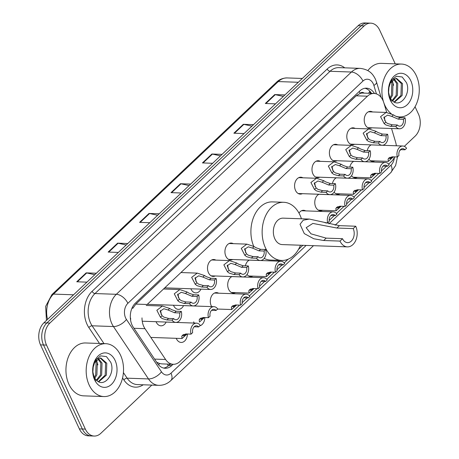 <?xml version="1.0" encoding="UTF-8"?>
<svg xmlns="http://www.w3.org/2000/svg" width="459" height="459" viewBox="0 0 459 459"><rect width="100%" height="100%" fill="white"/><g stroke="black" fill="none" stroke-linecap="round" stroke-linejoin="round"><path stroke-width="0.69" d="M357.36 177.369A8.463 5.973 -88 0 1 355.266 177.822A8.463 5.973 -88 0 1 351.502 175.722M339.947 193.83A8.463 5.973 -88 0 1 337.853 194.283A8.463 5.973 -88 0 1 334.095 192.183M322.539 210.291A8.463 5.973 -88 0 1 320.439 210.75A8.463 5.973 -88 0 1 315.712 207.043A8.463 5.973 -88 0 1 318.999 194.255M252.892 276.14A8.463 5.973 -88 0 1 250.798 276.593A8.463 5.973 -88 0 1 247.04 274.493M235.484 292.601A8.463 5.973 -88 0 1 233.384 293.06A8.463 5.973 -88 0 1 228.657 289.354A8.463 5.973 -88 0 1 231.944 276.565M218.071 309.068A8.463 5.973 -88 0 1 217.21 309.383M211.662 306.606A8.463 5.973 -88 0 1 211.243 305.814A8.463 5.973 -88 0 1 211.094 297.007A8.463 5.973 -88 0 1 216.568 292.601A8.463 5.973 -88 0 1 218.627 293.203M204.84 317.548A8.463 5.973 -88 0 1 199.797 325.844M194.249 323.067A8.463 5.973 -88 0 1 193.83 322.275A8.463 5.973 -88 0 1 193.652 321.857M187.427 334.009A8.463 5.973 -88 0 1 181.15 342.443A8.463 5.973 -88 0 1 176.422 338.742A8.463 5.973 -88 0 1 176.239 338.317M374.774 160.902A8.463 5.973 -88 0 1 372.674 161.361A8.463 5.973 -88 0 1 368.916 159.262M166.152 322.052A8.463 5.973 -88 0 1 160.966 325.821A8.463 5.973 -88 0 1 156.232 322.115A8.463 5.973 -88 0 1 156.049 321.696M183.566 305.591A8.463 5.973 -88 0 1 178.373 309.36A8.463 5.973 -88 0 1 173.645 305.654A8.463 5.973 -88 0 1 173.462 305.235M200.973 289.13A8.463 5.973 -88 0 1 195.786 292.899A8.463 5.973 -88 0 1 191.053 289.193A8.463 5.973 -88 0 1 190.875 288.774M215.294 275.979A8.463 5.973 -88 0 1 213.194 276.438A8.463 5.973 -88 0 1 208.466 272.732A8.463 5.973 -88 0 1 208.317 263.925A8.463 5.973 -88 0 1 213.791 259.519A8.463 5.973 -88 0 1 215.85 260.115M232.702 259.519A8.463 5.973 -88 0 1 230.607 259.972A8.463 5.973 -88 0 1 225.874 256.265A8.463 5.973 -88 0 1 225.73 247.458A8.463 5.973 -88 0 1 231.204 243.052A8.463 5.973 -88 0 1 233.264 243.654M337.17 160.742A8.463 5.973 -88 0 1 335.076 161.201A8.463 5.973 -88 0 1 330.342 157.494A8.463 5.973 -88 0 1 330.193 148.687A8.463 5.973 -88 0 1 335.667 144.281A8.463 5.973 -88 0 1 337.726 144.883M354.583 144.281A8.463 5.973 -88 0 1 352.483 144.74A8.463 5.973 -88 0 1 347.756 141.033A8.463 5.973 -88 0 1 347.606 132.226A8.463 5.973 -88 0 1 353.08 127.82A8.463 5.973 -88 0 1 355.14 128.417M319.762 177.208A8.463 5.973 -88 0 1 317.662 177.662A8.463 5.973 -88 0 1 312.935 173.955A8.463 5.973 -88 0 1 312.786 165.148A8.463 5.973 -88 0 1 318.259 160.742A8.463 5.973 -88 0 1 320.319 161.344M302.349 193.669A8.463 5.973 -88 0 1 300.255 194.123A8.463 5.973 -88 0 1 295.521 190.422A8.463 5.973 -88 0 1 295.372 181.609A8.463 5.973 -88 0 1 300.846 177.203A8.463 5.973 -88 0 1 302.906 177.805M371.997 127.82A8.463 5.973 -88 0 1 369.897 128.273A8.463 5.973 -88 0 1 365.163 124.573A8.463 5.973 -88 0 1 365.02 115.76A8.463 5.973 -88 0 1 370.493 111.353A8.463 5.973 -88 0 1 372.553 111.956M386.742 112.472L383.85 102.822A15.87 11.205 92 0 0 382.938 100.406A15.87 11.205 92 0 0 374.068 93.458A15.87 11.205 92 0 0 367.447 96.195L147.144 304.489L135.887 304.093L132.926 308.173M364.13 93.114A5.29 3.735 92 0 0 360.166 93.32L359.999 93.475A15.87 11.205 -88 0 1 362.834 93.068L374.068 93.458M156.657 362.22L159.761 363.568L161.924 363.895L173.261 364.291A15.87 11.205 92 0 0 179.882 361.554L239.581 305.115M130.367 318.38A15.87 8.032 -33.8 0 0 130.631 318.093L130.597 320.233M359.999 93.475L356.184 95.799L135.887 304.093M396.341 145.778A15.87 11.205 92 0 0 395.589 142.02L391.544 128.509M388.693 164.127L391.32 161.648A15.87 11.205 92 0 0 394.625 156.898M242.14 302.693L247.194 297.914M249.403 295.825L256.988 288.654M259.547 286.232L264.608 281.453M266.817 279.365L274.402 272.193M276.961 269.772L282.015 264.992M284.224 262.904L288.12 259.22M298.47 249.432L302.831 245.307M326.286 223.131L326.636 222.804M329.195 220.383L334.25 215.604M336.458 213.515L344.043 206.343M346.602 203.922L351.663 199.143M353.872 197.054L361.457 189.883M364.016 187.461L369.07 182.676M371.279 180.594L378.87 173.416M381.429 171L386.484 166.215M142.003 317.886A15.87 11.205 92 0 0 144.981 328.673L165.584 359.489A15.87 11.205 92 0 0 173.261 364.291M349.844 167.082A8.463 5.973 -88 0 1 353.826 161.327M332.431 183.548A8.463 5.973 -88 0 1 336.413 177.794M298.987 213.085A8.463 5.973 -88 0 1 303.623 210.291A8.463 5.973 -88 0 1 305.683 210.893M245.376 265.859A8.463 5.973 -88 0 1 249.357 260.104M367.257 150.621A8.463 5.973 -88 0 1 371.233 144.866M374.458 93.481A15.87 11.205 92 0 0 366.46 88.174A15.87 11.205 92 0 0 359.839 90.911L135.445 303.072A15.87 11.205 92 0 0 133.276 327.256L157.494 363.465A15.87 11.205 92 0 0 165.165 368.267A15.87 11.205 92 0 0 171.786 365.53L173.106 364.285M364.957 88.266A15.87 11.205 -88 0 1 371.457 93.366M415.056 106.723L418.476 114.119A15.87 11.205 -88 0 1 415.114 136.162L404.333 146.352M151.831 385.09L100.831 433.313A15.87 11.205 -88 0 1 94.21 436.05A15.87 11.205 -88 0 1 85.34 429.102L46.52 345.088A15.87 11.205 -88 0 1 49.882 323.05L364.165 25.899A15.87 11.205 -88 0 1 370.786 23.162A15.87 11.205 -88 0 1 379.656 30.11L395.245 63.847M400.85 149.645L399.588 150.839M94.21 436.05L88.214 435.838A15.87 11.205 -88 0 1 79.344 428.89L40.524 344.881A15.87 11.205 -88 0 1 43.886 322.838L358.169 25.687L361.164 25.79A15.87 11.205 -88 0 1 367.785 23.053A15.87 11.205 -88 0 0 361.164 25.79L46.887 322.941L361.164 25.79L364.165 25.899M40.524 344.881L43.519 344.984A15.87 11.205 -88 0 1 46.887 322.941A15.87 11.205 -88 0 0 43.519 344.984L82.339 428.999L43.519 344.984L46.52 345.088M91.215 435.947A15.87 11.205 -88 0 1 82.339 428.999A15.87 11.205 -88 0 0 91.215 435.947M170.111 364.182L168.792 365.427A15.87 11.205 -88 0 1 163.674 368.072M94.783 274.717L86.711 272.944A4.234 2.438 -133.4 0 0 86.166 272.87L76.739 281.786L86.929 282.142M96.356 273.231L86.166 272.87M126.208 245.003L118.141 243.23A4.234 2.438 -133.4 0 0 117.596 243.155L108.163 252.071L118.359 252.427M127.786 243.511L117.596 243.155M157.638 215.288L149.565 213.51A4.234 2.438 -133.4 0 0 149.02 213.441L139.593 222.357L149.783 222.713M159.216 213.796L149.02 213.441M283.352 96.43L275.28 94.652A4.234 2.438 -133.4 0 0 274.734 94.577L265.308 103.493L275.498 103.854M284.924 94.938L274.734 94.577M251.922 126.145L243.849 124.366A4.234 2.438 -133.4 0 0 243.304 124.297L233.878 133.208L244.068 133.569M253.5 124.653L243.304 124.297M220.492 155.859L212.425 154.081A4.234 2.438 -133.4 0 0 211.88 154.012L202.448 162.922L212.643 163.284M222.07 154.367L211.88 154.012M189.068 185.574L180.995 183.795A4.234 2.438 -133.4 0 0 180.45 183.726L171.023 192.642L181.213 192.998M190.64 184.082L180.45 183.726M358.169 25.687A15.87 11.205 -88 0 1 364.79 22.95L370.786 23.162M391.223 113.712A26.456 18.676 -88 0 1 384.877 105.363A26.456 18.676 -88 0 1 383.879 102.914M383.449 101.628A26.456 18.676 -88 0 1 401.516 64.065A26.456 18.676 -88 0 1 416.307 75.649A26.456 18.676 -88 0 1 416.766 103.172A26.456 18.676 -88 0 1 399.663 116.942A26.456 18.676 -88 0 1 395.474 116.11M367.848 70.606A26.456 18.676 -88 0 1 381.291 63.359L401.516 64.065M394.126 101.967L400.948 95.461L401.338 83.567L395.968 78.409M394.516 102.162L402.141 95.501L402.526 83.607L396.565 78.397L395.807 78.426L390.379 82.907A11.963 8.44 -88 0 0 388.492 88.88M392.147 100.51L396.192 95.294L396.582 83.395L393.552 79.223M392.669 100.98L397.385 95.334L397.769 83.44L394.161 78.896M390.03 97.675L391.435 95.128L391.825 83.228L391.085 81.685M390.552 98.57L392.629 95.168L393.013 83.274L391.711 80.847M388.561 93.022L389.037 86.085M388.555 88.283L391.211 80.514L396.358 76.234L402.182 76.98L406.45 82.626C411.637 93.969 399.324 109.667 391.521 99.844A11.963 8.44 -88 0 1 389.743 97.09A11.963 8.44 -88 0 1 388.406 91.278M410.839 80.818A17.253 12.175 -88 0 1 407.185 104.772A17.253 12.175 -88 0 1 390.345 100.194A17.253 12.175 -88 0 1 388.412 91.519A17.253 12.175 -88 0 1 388.515 88.639A17.253 12.175 -88 0 1 397.942 73.773A17.253 12.175 -88 0 1 410.839 80.818M388.412 91.427L390.156 99.224L391.412 101.445L390.104 98.96L388.423 91.72M388.498 88.851L390.379 82.907M393.621 85.288L392.152 80.354M355.714 226.224L353.2 228.599A8.996 6.351 -88 0 1 353.355 237.963A8.996 6.351 -88 0 1 347.538 242.645A8.996 6.351 -88 0 1 342.512 238.703L339.999 241.084L323.675 240.51L313.853 238.772L304.288 233.602L300.02 224.29L303.233 220.2L309.36 219.069L339.39 225.65L355.714 226.224A13.225 9.335 -88 0 1 355.943 239.988A13.225 9.335 -88 0 1 347.388 246.873A13.225 9.335 -88 0 1 339.999 241.084M353.2 228.599L336.877 228.031L312.849 223.424L306.176 227.693L310.995 233.838L326.188 238.135L342.512 238.703M309.36 219.069L283.151 218.145A13.225 9.335 92 0 0 274.597 225.03A13.225 9.335 92 0 0 274.826 238.795A13.225 9.335 92 0 0 282.222 244.584L347.388 246.873M300.507 245.226A29.101 20.54 -88 0 1 281.665 260.448A29.101 20.54 -88 0 1 265.4 247.711A29.101 20.54 -88 0 1 264.895 217.434A29.101 20.54 -88 0 1 283.708 202.287A29.101 20.54 -88 0 1 299.968 215.024A29.101 20.54 -88 0 1 301.431 218.788M253.729 246.334A29.101 20.54 -88 0 1 253.867 216.528A29.101 20.54 -88 0 1 272.468 201.891L283.708 202.287M281.665 260.448L270.426 260.052A29.101 20.54 -88 0 1 264.16 258.423M89.138 384.981A26.456 18.676 -88 0 1 88.679 357.458A26.456 18.676 -88 0 1 105.782 343.688A26.456 18.676 -88 0 1 120.568 355.266A26.456 18.676 -88 0 1 121.027 382.795A26.456 18.676 -88 0 1 103.923 396.565A26.456 18.676 -88 0 1 89.138 384.981M103.923 396.565L83.699 395.853A26.456 18.676 -88 0 1 68.913 384.275A26.456 18.676 -88 0 1 68.454 356.746A26.456 18.676 -88 0 1 85.558 342.976L105.782 343.688M98.387 381.59L105.214 375.083L105.599 363.184L100.228 358.031M98.777 381.785L106.402 375.123L106.786 363.224L100.825 358.014L100.068 358.049L94.64 362.53A11.963 8.44 -88 0 0 92.752 368.502M96.413 380.132L100.458 374.917L100.842 363.017L97.813 358.846M96.929 380.603L101.646 374.957L102.03 363.058L98.421 358.519M94.29 377.292L95.702 374.751L96.086 362.851L95.346 361.308M94.818 378.193L96.889 374.791L97.274 362.891L95.971 360.47M92.827 372.639L93.297 365.708M92.816 367.906L95.472 360.131L100.619 355.857L106.442 356.603L110.711 362.243C115.897 373.592 103.585 389.284 95.782 379.461A11.963 8.44 -88 0 1 94.003 376.713A11.963 8.44 -88 0 1 92.672 370.895M115.1 360.435A17.253 12.175 -88 0 1 111.445 384.39A17.253 12.175 -88 0 1 94.606 379.817A17.253 12.175 -88 0 1 92.672 371.136A17.253 12.175 -88 0 1 92.775 368.261A17.253 12.175 -88 0 1 102.202 353.39A17.253 12.175 -88 0 1 115.1 360.435M92.672 371.044L94.416 378.841L95.673 381.068L94.365 378.583L92.684 371.342M92.758 368.468L94.64 362.53M97.882 364.905L96.419 359.976M403.386 119.334L398.251 119.151L391.785 116.391L387.557 115.129L383.873 117.613L385.761 122.083L387.557 123.505L392.256 124.819L397.391 125.003A5.29 3.735 92 0 0 399.6 126.139A5.29 3.735 92 0 0 403.386 119.334L405.01 117.802L399.869 117.619L395.411 116.075L393.397 114.859L386.128 112.432L368.393 111.812M384.762 120.757A5.29 3.735 92 0 0 384.2 117.223A5.29 3.735 92 0 0 384.045 116.919M405.01 117.802A7.935 5.6 92 0 1 399.502 128.784A7.935 5.6 92 0 1 395.773 126.535L390.632 126.351L385.985 124.991L384.143 123.614L380.568 116.684L386.128 112.432M395.773 126.535L397.391 125.003M385.979 135.795L380.838 135.612L374.372 132.852L370.149 131.595L366.46 134.074L368.347 138.549L370.143 139.966L374.842 141.286L379.977 141.464A5.29 3.735 92 0 0 382.186 142.606A5.29 3.735 92 0 0 385.979 135.795L387.597 134.263L382.462 134.08L378.004 132.542L375.99 131.326L368.72 128.899L350.986 128.273M367.349 137.224A5.29 3.735 92 0 0 366.787 133.689A5.29 3.735 92 0 0 366.632 133.38M387.597 134.263A7.935 5.6 92 0 1 382.095 145.251A7.935 5.6 92 0 1 378.359 142.996L373.224 142.818L368.577 141.452L366.73 140.075L363.155 133.144L368.72 128.899M378.359 142.996L379.977 141.464M368.566 152.256L363.43 152.078L356.959 149.313L352.736 148.056L349.052 150.535L350.934 155.01L352.736 156.433L357.429 157.747L362.57 157.925A5.29 3.735 92 0 0 364.773 159.066A5.29 3.735 92 0 0 368.566 152.256L370.184 150.724L365.048 150.546L360.59 149.003L358.577 147.787L351.307 145.36L333.573 144.734M349.936 153.685A5.29 3.735 92 0 0 349.374 150.15A5.29 3.735 92 0 0 349.224 149.841M370.184 150.724A7.935 5.6 92 0 1 364.681 161.711A7.935 5.6 92 0 1 360.946 159.457L355.811 159.279L351.164 157.919L349.322 156.536L345.747 149.605L351.307 145.36M360.946 159.457L362.57 157.925M351.152 168.717L346.017 168.539L339.551 165.779L335.328 164.517L331.639 167.001L333.527 171.471L335.322 172.894L340.021 174.208L345.157 174.386A5.29 3.735 92 0 0 347.365 175.527A5.29 3.735 92 0 0 351.152 168.717L352.776 167.185L347.635 167.007L343.183 165.464L341.163 164.247L333.894 161.82L316.159 161.201M332.528 170.146A5.29 3.735 92 0 0 331.966 166.611A5.29 3.735 92 0 0 331.811 166.301M352.776 167.185A7.935 5.6 92 0 1 347.274 178.172A7.935 5.6 92 0 1 343.539 175.923L338.398 175.74L333.75 174.38L331.909 172.997L328.334 166.066L333.894 161.82M343.539 175.923L345.157 174.386M333.745 185.184L328.604 185L322.138 182.24L317.915 180.978L314.226 183.462L316.113 187.932L317.915 189.355L322.608 190.669L327.749 190.852A5.29 3.735 92 0 0 329.952 191.988A5.29 3.735 92 0 0 333.745 185.184L335.363 183.646L330.228 183.468L325.77 181.925L323.756 180.708L316.486 178.281L298.752 177.662M315.115 186.606A5.29 3.735 92 0 0 314.553 183.072A5.29 3.735 92 0 0 314.398 182.768M335.363 183.646A7.935 5.6 92 0 1 329.86 194.633A7.935 5.6 92 0 1 326.125 192.384L320.99 192.201L316.343 190.841L314.501 189.464L310.921 182.533L316.486 178.281M326.125 192.384L327.749 190.852M264.097 251.033L258.962 250.849L252.496 248.089L248.267 246.827L244.584 249.312L246.472 253.781L248.267 255.204L252.966 256.518L258.101 256.701A5.29 3.735 92 0 0 260.31 257.838A5.29 3.735 92 0 0 264.097 251.033L265.721 249.495L260.58 249.317L256.122 247.774L254.108 246.558L246.839 244.131L229.104 243.511M245.473 252.456A5.29 3.735 92 0 0 244.911 248.921A5.29 3.735 92 0 0 244.756 248.617M265.721 249.495A7.935 5.6 92 0 1 260.213 260.483A7.935 5.6 92 0 1 256.483 258.233L251.343 258.05L246.695 256.69L244.854 255.313L241.279 248.382L246.839 244.131M256.483 258.233L258.101 256.701M246.69 267.494L241.549 267.31L235.083 264.55L230.86 263.294L227.171 265.772L229.058 270.248L230.854 271.665L235.553 272.979L240.688 273.162A5.29 3.735 92 0 0 242.897 274.304A5.29 3.735 92 0 0 246.69 267.494L248.308 265.962L243.172 265.778L238.714 264.241L236.701 263.024L229.431 260.592L211.697 259.972M228.06 268.922A5.29 3.735 92 0 0 227.498 265.388A5.29 3.735 92 0 0 227.343 265.078M248.308 265.962A7.935 5.6 92 0 1 242.805 276.943A7.935 5.6 92 0 1 239.07 274.694L233.935 274.516L229.282 273.151L227.44 271.774L223.866 264.843L229.431 260.592M239.07 274.694L240.688 273.162M214.496 280.013L209.356 279.835L202.889 277.07L198.667 275.813L194.977 278.292L196.865 282.767L198.661 284.19L203.36 285.504L208.495 285.682A5.29 3.735 92 0 0 210.704 286.823A5.29 3.735 92 0 0 214.496 280.013L216.114 278.481L210.979 278.297L206.521 276.76L204.507 275.543L197.238 273.116L180.938 272.543M195.867 281.442A5.29 3.735 92 0 0 195.304 277.907A5.29 3.735 92 0 0 195.15 277.597M216.114 278.481A7.935 5.6 92 0 1 210.612 289.468A7.935 5.6 92 0 1 206.877 287.214L201.742 287.036L197.089 285.676L195.247 284.293L191.673 277.362L197.238 273.116M206.877 287.214L208.495 285.682M197.083 296.474L191.948 296.296L185.476 293.531L181.253 292.274L177.57 294.758L179.452 299.228L181.253 300.651L185.947 301.965L191.087 302.142A5.29 3.735 92 0 0 193.291 303.284A5.29 3.735 92 0 0 197.083 296.474L198.701 294.942L193.566 294.764L189.108 293.221L187.094 292.004L179.825 289.577L163.524 289.004M178.453 297.902A5.29 3.735 92 0 0 177.891 294.368A5.29 3.735 92 0 0 177.742 294.058M198.701 294.942A7.935 5.6 92 0 1 193.199 305.929A7.935 5.6 92 0 1 189.464 303.674L184.329 303.497L179.681 302.137L177.84 300.754L174.265 293.823L179.825 289.577M189.464 303.674L191.087 302.142M179.67 312.935L174.535 312.757L168.069 309.997L163.846 308.735L160.157 311.219L162.044 315.689L163.84 317.112L168.539 318.426L173.674 318.609A5.29 3.735 92 0 0 175.883 319.745A5.29 3.735 92 0 0 179.67 312.935L181.294 311.403L176.153 311.225L171.7 309.682L169.681 308.465L162.411 306.038L146.214 305.47M161.046 314.363A5.29 3.735 92 0 0 160.484 310.829A5.29 3.735 92 0 0 160.329 310.525M181.294 311.403A7.935 5.6 92 0 1 175.786 322.39A7.935 5.6 92 0 1 172.056 320.141L166.915 319.957L162.268 318.598L160.426 317.221L156.852 310.284L162.411 306.038M172.056 320.141L173.674 318.609M389.823 157.311L389.966 158.791L392.451 156.823M393.346 156.852L388.348 161.379L388.079 159.198L388.876 157.965M388.762 158.08L392.198 156.812L397.333 156.995A7.935 5.6 92 0 1 402.841 146.008L371.17 144.895M400.466 149.634L404.953 149.789L406.571 148.257A7.935 5.6 92 0 0 402.841 146.008M404.953 149.789A5.29 3.735 92 0 0 402.744 148.653A5.29 3.735 92 0 0 398.957 155.463L397.333 156.995M372.41 173.772L372.553 175.252L375.037 173.284M375.938 173.313L370.941 177.845L370.665 175.659L371.469 174.426M371.354 174.54L374.785 173.273L379.926 173.456A7.935 5.6 92 0 1 385.428 162.469L353.763 161.356M383.053 166.095L387.539 166.256L389.163 164.724A7.935 5.6 92 0 0 385.428 162.469M387.539 166.256A5.29 3.735 92 0 0 385.336 165.114A5.29 3.735 92 0 0 381.544 171.924L379.926 173.456M355.002 190.238L355.146 191.713L357.624 189.745M358.525 189.779L353.528 194.306L353.252 192.126L354.055 190.887M353.941 191.001L357.377 189.739L362.512 189.917A7.935 5.6 92 0 1 368.015 178.93L336.349 177.822M365.645 182.556L370.132 182.716L371.75 181.185A7.935 5.6 92 0 0 368.015 178.93M370.132 182.716A5.29 3.735 92 0 0 367.923 181.575A5.29 3.735 92 0 0 364.136 188.385L362.512 189.917M337.589 206.699L337.732 208.179L340.217 206.206M341.112 206.24L336.12 210.767L335.845 208.587L336.642 207.353M336.527 207.462L339.964 206.2L345.099 206.378A7.935 5.6 92 0 1 350.607 195.396L318.936 194.283M348.232 199.022L352.719 199.177L354.342 197.645A7.935 5.6 92 0 0 350.607 195.396M352.719 199.177A5.29 3.735 92 0 0 350.515 198.036A5.29 3.735 92 0 0 346.723 204.846L345.099 206.378M325.018 222.747L327.692 222.844A7.935 5.6 92 0 1 333.194 211.857L301.529 210.744M330.824 215.483L335.305 215.638L336.929 214.106A7.935 5.6 92 0 0 333.194 211.857M335.305 215.638A5.29 3.735 92 0 0 333.102 214.502A5.29 3.735 92 0 0 329.31 221.307L327.692 222.844M267.941 272.548L268.09 274.029L270.569 272.055M271.47 272.089L266.472 276.616L266.197 274.436L267 273.203M266.886 273.312L270.322 272.049L275.457 272.227A7.935 5.6 92 0 1 280.96 261.246L249.294 260.133M278.59 264.872L283.077 265.027L284.695 263.495A7.935 5.6 92 0 0 280.96 261.246M283.077 265.027A5.29 3.735 92 0 0 280.868 263.885A5.29 3.735 92 0 0 277.081 270.695L275.457 272.227M250.534 289.009L250.677 290.49L253.161 288.522M254.056 288.55L249.059 293.077L248.789 290.897L249.587 289.663M249.472 289.772L252.909 288.51L258.044 288.694A7.935 5.6 92 0 1 263.552 277.706L231.881 276.593M261.177 281.333L265.663 281.487L267.281 279.956A7.935 5.6 92 0 0 263.552 277.706M265.663 281.487A5.29 3.735 92 0 0 263.455 280.351A5.29 3.735 92 0 0 259.668 287.156L258.044 288.694M233.12 305.47L233.264 306.951L235.748 304.983M236.649 305.011L231.652 309.544L231.376 307.358L232.179 306.124M232.065 306.239L235.496 304.971L240.636 305.155A7.935 5.6 92 0 1 246.139 294.167L214.473 293.054M243.763 297.793L248.25 297.954L249.874 296.416A7.935 5.6 92 0 0 246.139 294.167M248.25 297.954A5.29 3.735 92 0 0 246.047 296.812A5.29 3.735 92 0 0 242.254 303.623L240.636 305.155M200.927 317.989L201.071 319.47L203.555 317.502M204.456 317.536L199.458 322.063L199.183 319.877L199.986 318.644M199.872 318.758L203.303 317.496L208.443 317.674A7.935 5.6 92 0 1 213.946 306.687L183.548 305.619M211.57 310.313L216.057 310.473L217.681 308.941A7.935 5.6 92 0 0 213.946 306.687M216.057 310.473A5.29 3.735 92 0 0 213.854 309.332A5.29 3.735 92 0 0 210.061 316.142L208.443 317.674M183.52 334.456L183.663 335.931L186.142 333.963M187.042 333.997L182.045 338.524L181.77 336.344L182.573 335.104M182.458 335.219L185.895 333.957L191.03 334.135A7.935 5.6 92 0 1 196.532 323.147L166.141 322.08M194.163 326.779L198.649 326.934L200.267 325.402A7.935 5.6 92 0 0 196.532 323.147M198.649 326.934A5.29 3.735 92 0 0 196.441 325.792A5.29 3.735 92 0 0 192.654 332.603L191.03 334.135M360.166 93.32A15.87 9.14 -133.4 0 0 359.213 91.496M168.057 366.064A15.87 9.14 -133.4 0 0 167.592 364.096M368.508 93.263A15.87 4.86 -16.7 0 0 369.667 91.037M158.487 364.773A15.87 8.032 -33.8 0 0 159.761 363.568M132.766 308.328A15.87 9.14 -133.4 0 0 132.324 307.432M356.184 95.799L367.447 96.195M154.574 359.104L165.584 359.489M133.965 328.288L144.981 328.673M376.42 93.9L373.896 85.46A10.58 7.47 92 0 0 373.287 83.854A10.58 7.47 92 0 0 362.96 81.042L127.877 303.313A10.58 7.47 92 0 0 125.634 318.007A10.58 7.47 92 0 0 126.432 319.435L161.465 371.819A10.58 7.47 92 0 0 170.995 373.196L306.136 245.427M161.465 371.819A10.58 5.353 -33.8 0 1 148.487 378.927L127.137 378.182A21.166 14.94 92 0 0 137.373 384.585L158.722 385.336A21.166 14.94 -88 0 1 148.487 378.927L113.453 326.544A21.166 14.94 -88 0 1 111.858 323.687A21.166 14.94 -88 0 1 116.339 294.299L351.422 72.029A21.166 14.94 -88 0 1 360.252 68.38L338.903 67.634A21.166 14.94 92 0 0 330.073 71.277L94.99 293.548A21.166 14.94 92 0 0 90.509 322.935A21.166 14.94 92 0 0 92.104 325.798L104.027 343.625M99.488 343.464L88.857 327.577A23.811 16.805 -88 0 1 92.11 291.299L327.192 69.028A2.645 1.526 -133.4 0 0 330.073 71.277L351.422 72.029A10.58 6.093 46.6 0 1 362.96 81.042M88.857 327.577A2.645 1.337 146.2 0 1 92.104 325.798L113.453 326.544A10.58 5.353 -33.8 0 0 126.432 319.435M327.192 69.028A23.811 16.805 -88 0 1 344.726 67.834M143.191 384.791A23.811 16.805 -88 0 1 123.89 379.954L122.553 377.958M49.882 323.05L43.886 322.838M85.34 429.102L79.344 428.89M127.877 303.313A10.58 6.093 46.6 0 0 116.339 294.299L94.99 293.548A2.645 1.526 -133.4 0 1 92.11 291.299M123.408 372.599L127.137 378.182A2.645 1.337 146.2 0 0 123.89 379.954M328.914 223.883L391.005 165.177A10.58 7.47 92 0 0 394.384 157.397M170.995 373.196A10.58 6.093 46.6 0 1 170.777 380.626L313.491 245.685M391.005 165.177A10.58 6.093 46.6 0 1 390.787 172.607L395.629 165.492L397.511 156.829M373.896 85.46A10.58 3.236 -16.7 0 0 376.541 82.161L381.096 97.377M168.792 365.427L171.786 365.53M46.439 320.428L45.659 306.377L51.884 294.632A5.29 3.047 46.6 0 1 53.496 294.099A21.166 14.94 92 0 0 47.552 319.378M298.316 82.276L278.274 81.576A5.29 3.047 -133.4 0 0 276.657 82.104C277.597 81.163 280.874 78.041 287.104 77.927A21.166 14.94 92 0 0 278.274 81.576L53.496 294.099L73.543 294.804M171.62 192.66L180.995 183.795M203.05 162.945L212.425 154.081M234.474 133.23L243.849 124.366M265.904 103.516L275.28 94.652M140.19 222.374L149.565 213.51M108.766 252.094L118.141 243.23M77.336 281.809L86.711 272.944M326.188 238.135L323.675 240.51M339.39 225.65L336.877 228.031M384.143 123.614L385.761 122.083M391.785 116.391L393.397 114.859M398.251 119.151L399.869 117.619M390.632 126.351L392.256 124.819M366.73 140.075L368.347 138.549M374.372 132.852L375.99 131.326M380.838 135.612L382.462 134.08M373.224 142.818L374.842 141.286M349.322 156.536L350.934 155.01M356.959 149.313L358.577 147.787M363.43 152.078L365.048 150.546M355.811 159.279L357.429 157.747M331.909 172.997L333.527 171.471M339.551 165.779L341.163 164.247M346.017 168.539L347.635 167.007M338.398 175.74L340.021 174.208M314.501 189.464L316.113 187.932M322.138 182.24L323.756 180.708M328.604 185L330.228 183.468M320.99 192.201L322.608 190.669M244.854 255.313L246.472 253.781M252.496 248.089L254.108 246.558M258.962 250.849L260.58 249.317M251.343 258.05L252.966 256.518M227.44 271.774L229.058 270.248M235.083 264.55L236.701 263.024M241.549 267.31L243.172 265.778M233.935 274.516L235.553 272.979M195.247 284.293L196.865 282.767M202.889 277.07L204.507 275.543M209.356 279.835L210.979 278.297M201.742 287.036L203.36 285.504M177.84 300.754L179.452 299.228M185.476 293.531L187.094 292.004M191.948 296.296L193.566 294.764M184.329 303.497L185.947 301.965M160.426 317.221L162.044 315.689M168.069 309.997L169.681 308.465M174.535 312.757L176.153 311.225M166.915 319.957L168.539 318.426M389.691 157.672L388.079 159.198M372.283 174.133L370.665 175.659M354.87 190.594L353.252 192.126M337.457 207.055L335.845 208.587M267.815 272.904L266.197 274.436M250.402 289.371L248.789 290.897M232.994 305.832L231.376 307.358M200.801 318.351L199.183 319.877M183.388 334.812L181.77 336.344M370.424 93.332L369.77 91.146M376.541 82.161L375.405 79.149C373.173 74.76 370.034 69.602 360.252 68.38M158.722 385.336C163.318 385.405 167.334 383.833 170.777 380.626M335.116 225.237L390.787 172.607M51.884 294.632L276.657 82.104M287.104 77.927L302.349 78.46M399.663 116.942L396.92 116.844M399.502 128.784L367.837 127.677M382.095 145.251L350.424 144.137M364.681 161.711L333.016 160.598M347.274 178.172L315.603 177.059M329.86 194.633L298.195 193.526M260.213 260.483L228.548 259.369M242.805 276.943L211.134 275.836M210.612 289.468L164.741 287.856M193.199 305.929L147.328 304.317M175.786 322.39L142.233 321.214M388.348 161.379L370.614 160.759M370.941 177.845L353.206 177.22M353.528 194.306L335.793 193.681M336.12 210.767L318.38 210.147M266.472 276.616L248.738 275.997M249.059 293.077L231.325 292.458M231.652 309.544L217.566 309.045M182.045 338.524L150.833 337.428"/></g></svg>
